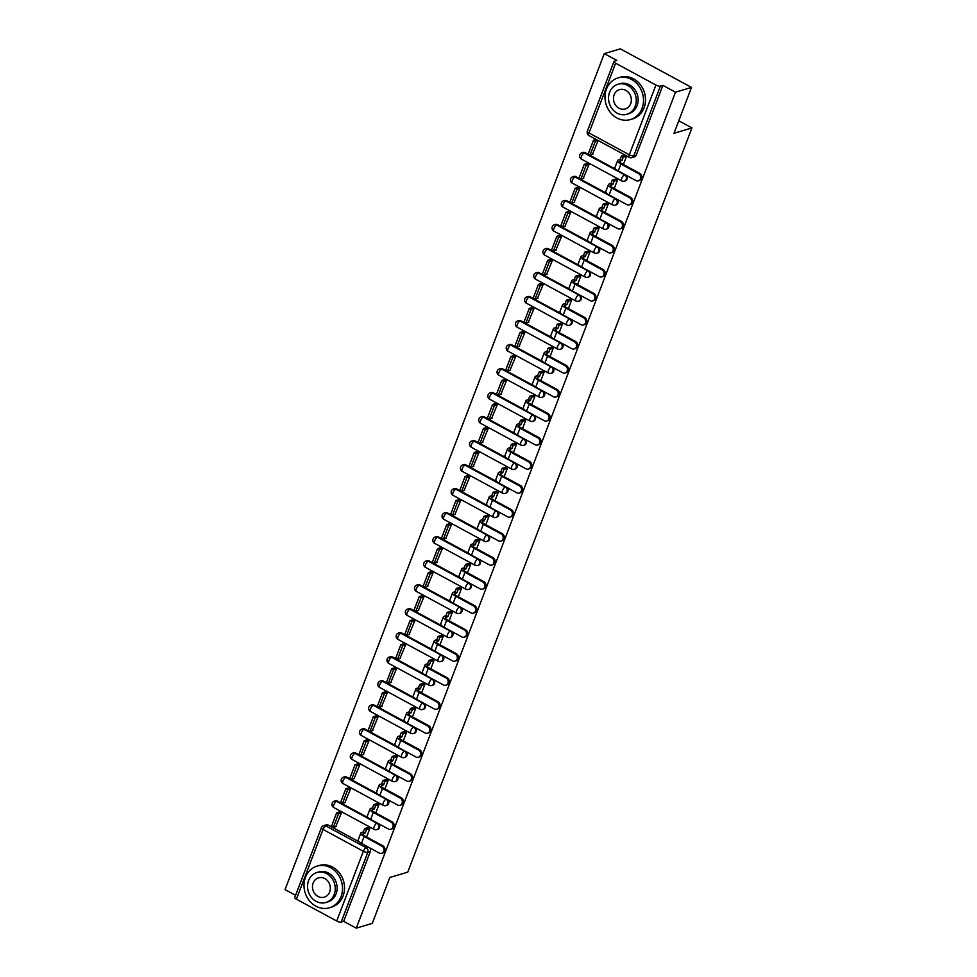 <?xml version="1.0" encoding="UTF-8"?>
<svg xmlns="http://www.w3.org/2000/svg" width="977" height="977" viewBox="0 0 977 977"><rect width="100%" height="100%" fill="white"/><g stroke="black" fill="none" stroke-linecap="round" stroke-linejoin="round"><path stroke-width="1.47" d="M615.901 169.351L585.101 152.681L584.222 152.937L624.523 174.773A3.481 3.041 73.4 0 1 624.352 181.185L625.231 180.916A3.481 3.041 -106.6 0 0 626.489 175.42M606.729 193.373L575.929 176.69L575.05 176.959L615.363 198.783A3.481 3.041 73.4 0 1 615.18 205.194L616.06 204.926A3.481 3.041 -106.6 0 0 617.317 199.442M597.558 217.382L566.758 200.712L565.878 200.981L606.192 222.805A3.481 3.041 73.4 0 1 606.009 229.216L606.888 228.948A3.481 3.041 -106.6 0 0 608.146 223.452M588.386 241.404L557.586 224.722L556.707 224.991L597.02 246.815A3.481 3.041 73.4 0 1 596.837 253.226L597.716 252.958A3.481 3.041 -106.6 0 0 598.974 247.474M579.214 265.414L548.415 248.744L547.535 249.013L587.849 270.837A3.481 3.041 73.4 0 1 587.665 277.248L588.545 276.98A3.481 3.041 -106.6 0 0 589.803 271.484M570.043 289.436L539.243 272.766L538.364 273.023L578.677 294.846A3.481 3.041 73.4 0 1 578.494 301.258L579.373 301.001A3.481 3.041 -106.6 0 0 580.631 295.506M560.883 313.458L530.071 296.776L529.192 297.045L569.506 318.868A3.481 3.041 73.4 0 1 569.322 325.28L570.202 325.011A3.481 3.041 -106.6 0 0 571.46 319.516M551.712 337.468L520.9 320.798L520.02 321.054L560.334 342.878A3.481 3.041 73.4 0 1 560.151 349.29L561.042 349.033A3.481 3.041 -106.6 0 0 562.3 343.538M542.54 361.49L511.74 344.808L510.849 345.076L551.162 366.9A3.481 3.041 73.4 0 1 550.979 373.312L551.871 373.043A3.481 3.041 -106.6 0 0 553.129 367.56M533.369 385.5L502.569 368.83L501.677 369.086L541.991 390.91A3.481 3.041 73.4 0 1 541.808 397.321L542.699 397.065A3.481 3.041 -106.6 0 0 543.957 391.569M524.197 409.522L493.397 392.839L492.506 393.108L532.819 414.932A3.481 3.041 73.4 0 1 532.636 421.343L533.527 421.075A3.481 3.041 -106.6 0 0 534.785 415.591M515.026 433.532L484.226 416.861L483.334 417.118L523.648 438.954A3.481 3.041 73.4 0 1 523.464 445.353L524.356 445.097A3.481 3.041 -106.6 0 0 525.614 439.601M505.854 457.554L475.054 440.871L474.163 441.14L514.476 462.964A3.481 3.041 73.4 0 1 514.293 469.375L515.184 469.107A3.481 3.041 -106.6 0 0 516.442 463.623M496.682 481.563L465.882 464.893L464.991 465.162L505.304 486.986A3.481 3.041 73.4 0 1 505.121 493.397L506.013 493.129A3.481 3.041 -106.6 0 0 507.271 487.633M487.511 505.585L456.711 488.903L455.819 489.172L496.133 510.995A3.481 3.041 73.4 0 1 495.95 517.407L496.841 517.138A3.481 3.041 -106.6 0 0 498.099 511.655M478.339 529.595L447.539 512.925L446.648 513.194L486.961 535.017A3.481 3.041 73.4 0 1 486.778 541.429L487.67 541.16A3.481 3.041 -106.6 0 0 488.927 535.665M469.168 553.617L438.368 536.947L437.476 537.203L477.79 559.027A3.481 3.041 73.4 0 1 477.606 565.439L478.498 565.182A3.481 3.041 -106.6 0 0 479.756 559.687M459.996 577.639L429.196 560.957L428.305 561.225L468.618 583.049A3.481 3.041 73.4 0 1 468.447 589.461L469.326 589.192A3.481 3.041 -106.6 0 0 470.584 583.696M450.824 601.649L420.025 584.979L419.145 585.235L459.446 607.059A3.481 3.041 73.4 0 1 459.275 613.471L460.155 613.214A3.481 3.041 -106.6 0 0 461.413 607.718M441.653 625.671L410.853 608.989L409.974 609.257L450.275 631.081A3.481 3.041 73.4 0 1 450.104 637.492L450.983 637.224A3.481 3.041 -106.6 0 0 452.241 631.74M432.481 649.681L401.681 633.011L400.802 633.267L441.103 655.091A3.481 3.041 73.4 0 1 440.932 661.502L441.812 661.246A3.481 3.041 -106.6 0 0 443.07 655.75M423.31 673.703L392.51 657.02L391.63 657.289L431.944 679.113A3.481 3.041 73.4 0 1 431.761 685.524L432.64 685.256A3.481 3.041 -106.6 0 0 433.898 679.772M414.138 697.712L383.338 681.042L382.459 681.299L422.772 703.135A3.481 3.041 73.4 0 1 422.589 709.534L423.468 709.278A3.481 3.041 -106.6 0 0 424.726 703.782M404.966 721.734L374.167 705.052L373.287 705.321L413.601 727.144A3.481 3.041 73.4 0 1 413.418 733.556L414.297 733.287A3.481 3.041 -106.6 0 0 415.555 727.804M395.795 745.744L364.995 729.074L364.116 729.343L404.429 751.166A3.481 3.041 73.4 0 1 404.246 757.578L405.125 757.309A3.481 3.041 -106.6 0 0 406.383 751.814M386.623 769.766L355.823 753.084L354.944 753.352L395.258 775.176A3.481 3.041 73.4 0 1 395.074 781.588L395.954 781.319A3.481 3.041 -106.6 0 0 397.212 775.836M377.464 793.776L346.652 777.106L345.773 777.374L386.086 799.198A3.481 3.041 73.4 0 1 385.903 805.61L386.782 805.341A3.481 3.041 -106.6 0 0 388.04 799.845M368.292 817.798L337.48 801.128L336.601 801.384L376.914 823.208A3.481 3.041 73.4 0 1 376.731 829.62L377.623 829.363A3.481 3.041 -106.6 0 0 378.881 823.867M691.521 87.405L673.996 133.287L691.948 127.926L407.763 872.131L389.811 877.493L372.298 923.363L356.275 928.15L675.498 92.192L691.521 87.405L620.297 48.85L604.274 53.637L285.052 889.595L295.591 895.298M604.274 53.637L616.878 60.464L614.386 61.209A3.481 1.111 20.9 0 0 613.983 61.502A3.481 1.111 20.9 0 0 615.62 63.224L655.933 85.048A3.481 1.111 20.9 0 0 660.391 86.11L633.768 155.856A3.481 3.041 73.4 0 1 631.911 157.639L634.403 156.894A3.481 3.041 73.4 0 0 636.259 155.111L633.768 155.856A3.481 1.111 20.9 0 1 629.31 154.793L655.933 85.048M675.498 92.192L662.894 85.365L660.391 86.11M328.321 825.138L325.817 825.883A3.481 3.041 73.4 0 0 323.643 825.626L326.147 824.881A3.481 3.041 73.4 0 1 328.321 825.138L359.121 841.82M356.275 928.15L343.672 921.323L341.168 922.068A3.481 1.111 -159.1 0 1 336.711 921.006L296.397 899.182A3.481 1.111 -159.1 0 1 294.761 897.46L321.396 827.727A3.481 1.111 -159.1 0 0 323.033 829.449L296.397 899.182M366.607 836.959L369.843 828.484L367.572 827.678M335.697 826.713L341.352 813.059L339.19 811.985M344.869 802.703L350.523 789.05L348.349 787.963M375.766 812.949L379.015 804.462L376.743 803.656M354.04 778.681L359.695 765.028L357.521 763.953M384.938 788.928L388.187 780.452L385.915 779.646M363.212 754.671L368.866 741.006L366.693 739.931M394.11 764.918L397.346 756.43L395.087 755.624M372.371 730.649L378.038 716.996L375.864 715.909M403.281 740.896L406.517 732.42L404.258 731.614M381.543 706.64L387.21 692.974L385.036 691.899M412.453 716.886L415.689 708.398L413.43 707.592M390.715 682.618L396.381 668.964L394.207 667.877M421.624 692.864L424.861 684.388L422.601 683.57M399.886 658.608L405.553 644.942L403.379 643.867M430.796 668.854L434.032 660.367L431.761 659.56M409.058 634.586L414.712 620.932L412.55 619.845M439.968 644.832L443.204 636.357L440.932 635.538M418.229 610.564L423.884 596.91L421.722 595.836M449.139 620.81L452.375 612.335L450.104 611.529M427.401 586.554L433.055 572.901L430.894 571.814M458.311 596.8L461.547 588.325L459.275 587.507M436.572 562.532L442.227 548.879L440.065 547.804M467.482 572.778L470.719 564.303L468.447 563.497M445.744 538.522L451.398 524.869L449.237 523.782M476.654 548.769L479.89 540.281L477.619 539.475M454.916 514.5L460.57 500.847L458.408 499.772M485.825 524.747L489.062 516.271L486.79 515.465M464.087 490.491L469.742 476.825L467.58 475.75M494.997 500.737L498.233 492.249L495.962 491.443M473.259 466.469L478.913 452.815L476.752 451.728M504.169 476.715L507.405 468.239L505.133 467.433M482.43 442.459L488.085 428.793L485.923 427.718M513.34 452.705L516.577 444.217L514.305 443.411M491.602 418.437L497.256 404.783L495.095 403.696M522.512 428.683L525.748 420.208L523.477 419.389M500.774 394.427L506.428 380.761L504.266 379.687M531.683 404.673L534.92 396.186L532.648 395.38M509.945 370.405L515.6 356.752L513.438 355.665M540.855 380.651L544.091 372.176L541.82 371.358M519.117 346.383L524.771 332.73L522.61 331.655M550.027 356.629L553.263 348.154L550.991 347.348M528.288 322.373L533.943 308.72L531.769 307.633M559.186 332.62L562.434 324.144L560.163 323.326M537.46 298.351L543.114 284.698L540.94 283.623M568.358 308.598L571.606 300.122L569.335 299.316M546.631 274.342L552.286 260.688L550.112 259.601M577.529 284.588L580.765 276.112L578.506 275.294M555.791 250.32L561.457 236.666L559.284 235.591M586.701 260.566L589.937 252.09L587.678 251.284M564.962 226.31L570.629 212.644L568.455 211.569M595.872 236.556L599.109 228.068L596.849 227.262M574.134 202.288L579.801 188.634L577.627 187.547M605.044 212.534L608.28 204.059L606.021 203.253M583.306 178.278L588.972 164.612L586.798 163.538M614.215 188.524L617.452 180.037L615.18 179.231M592.477 154.256L598.132 140.603L595.97 139.516M678.771 120.794L691.948 127.926M623.387 164.502L626.623 156.027L624.352 155.209M585.101 152.681A3.481 3.041 -106.6 0 0 582.927 152.424L582.048 152.693A3.481 3.041 73.4 0 1 584.222 152.937A3.481 1.258 118.4 0 0 581.437 156.503A3.481 1.258 118.4 0 0 581.388 159.08A3.481 3.481 0 0 1 582.048 152.693M575.929 176.69A3.481 3.041 -106.6 0 0 573.755 176.446L572.876 176.703A3.481 3.041 73.4 0 1 575.05 176.959A3.481 1.258 118.4 0 0 572.266 180.513A3.481 1.258 118.4 0 0 572.217 183.09A3.481 3.481 0 0 1 572.876 176.703M566.758 200.712A3.481 3.041 -106.6 0 0 564.584 200.456L563.705 200.725A3.481 3.041 73.4 0 1 565.878 200.981A3.481 1.258 118.4 0 0 563.094 204.535A3.481 1.258 118.4 0 0 563.045 207.112A3.481 3.481 0 0 1 563.705 200.725M557.586 224.722A3.481 3.041 -106.6 0 0 555.424 224.478L554.533 224.734A3.481 3.041 73.4 0 1 556.707 224.991A3.481 1.258 118.4 0 0 553.922 228.557A3.481 1.258 118.4 0 0 553.874 231.134A3.481 3.481 0 0 1 554.533 224.734M548.415 248.744A3.481 3.041 -106.6 0 0 546.253 248.488L545.361 248.756A3.481 3.041 73.4 0 1 547.535 249.013A3.481 1.258 118.4 0 0 544.751 252.567A3.481 1.258 118.4 0 0 544.702 255.144A3.481 3.481 0 0 1 545.361 248.756M539.243 272.766A3.481 3.041 -106.6 0 0 537.081 272.51L536.19 272.766A3.481 3.041 73.4 0 1 538.364 273.023A3.481 1.258 118.4 0 0 535.579 276.589A3.481 1.258 118.4 0 0 535.53 279.166A3.481 3.481 0 0 1 536.19 272.766M530.071 296.776A3.481 3.041 -106.6 0 0 527.91 296.519L527.018 296.788A3.481 3.041 73.4 0 1 529.192 297.045A3.481 1.258 118.4 0 0 526.408 300.598A3.481 1.258 118.4 0 0 526.359 303.175A3.481 3.481 0 0 1 527.018 296.788M520.9 320.798A3.481 3.041 -106.6 0 0 518.738 320.541L517.847 320.81A3.481 3.041 73.4 0 1 520.02 321.054A3.481 1.258 118.4 0 0 517.236 324.62A3.481 1.258 118.4 0 0 517.187 327.197A3.481 3.481 0 0 1 517.847 320.81M511.74 344.808A3.481 3.041 -106.6 0 0 509.567 344.551L508.675 344.82A3.481 3.041 73.4 0 1 510.849 345.076A3.481 1.258 118.4 0 0 508.064 348.63A3.481 1.258 118.4 0 0 508.016 351.207A3.481 3.481 0 0 1 508.675 344.82M502.569 368.83A3.481 3.041 -106.6 0 0 500.395 368.573L499.503 368.842A3.481 3.041 73.4 0 1 501.677 369.086A3.481 1.258 118.4 0 0 498.893 372.652A3.481 1.258 118.4 0 0 498.844 375.229A3.481 3.481 0 0 1 499.503 368.842M493.397 392.839A3.481 3.041 -106.6 0 0 491.223 392.595L490.332 392.852A3.481 3.041 73.4 0 1 492.506 393.108A3.481 1.258 118.4 0 0 489.721 396.662A3.481 1.258 118.4 0 0 489.672 399.239A3.481 3.481 0 0 1 490.332 392.852M484.226 416.861A3.481 3.041 -106.6 0 0 482.052 416.605L481.16 416.874A3.481 3.041 73.4 0 1 483.334 417.118A3.481 1.258 118.4 0 0 480.55 420.684A3.481 1.258 118.4 0 0 480.501 423.261A3.481 3.481 0 0 1 481.16 416.874M475.054 440.871A3.481 3.041 -106.6 0 0 472.88 440.627L471.989 440.883A3.481 3.041 73.4 0 1 474.163 441.14A3.481 1.258 118.4 0 0 471.378 444.694A3.481 1.258 118.4 0 0 471.329 447.271A3.481 3.481 0 0 1 471.989 440.883M465.882 464.893A3.481 3.041 -106.6 0 0 463.709 464.637L462.829 464.905A3.481 3.041 73.4 0 1 464.991 465.162A3.481 1.258 118.4 0 0 462.206 468.716A3.481 1.258 118.4 0 0 462.158 471.293A3.481 3.481 0 0 1 462.829 464.905M456.711 488.903A3.481 3.041 -106.6 0 0 454.537 488.659L453.658 488.915A3.481 3.041 73.4 0 1 455.819 489.172A3.481 1.258 118.4 0 0 453.035 492.738A3.481 1.258 118.4 0 0 452.986 495.315A3.481 3.481 0 0 1 453.658 488.915M447.539 512.925A3.481 3.041 -106.6 0 0 445.365 512.669L444.486 512.937A3.481 3.041 73.4 0 1 446.648 513.194A3.481 1.258 118.4 0 0 443.863 516.748A3.481 1.258 118.4 0 0 443.827 519.324A3.481 3.481 0 0 1 444.486 512.937M438.368 536.947A3.481 3.041 -106.6 0 0 436.194 536.691L435.315 536.947A3.481 3.041 73.4 0 1 437.476 537.203A3.481 1.258 118.4 0 0 434.692 540.769A3.481 1.258 118.4 0 0 434.655 543.346A3.481 3.481 0 0 1 435.315 536.947M429.196 560.957A3.481 3.041 -106.6 0 0 427.022 560.7L426.143 560.969A3.481 3.041 73.4 0 1 428.305 561.225A3.481 1.258 118.4 0 0 425.52 564.779A3.481 1.258 118.4 0 0 425.483 567.356A3.481 3.481 0 0 1 426.143 560.969M420.025 584.979A3.481 3.041 -106.6 0 0 417.851 584.722L416.971 584.991A3.481 3.041 73.4 0 1 419.145 585.235A3.481 1.258 118.4 0 0 416.349 588.801A3.481 1.258 118.4 0 0 416.312 591.378A3.481 3.481 0 0 1 416.971 584.991M410.853 608.989A3.481 3.041 -106.6 0 0 408.679 608.732L407.8 609.001A3.481 3.041 73.4 0 1 409.974 609.257A3.481 1.258 118.4 0 0 407.177 612.811A3.481 1.258 118.4 0 0 407.14 615.388A3.481 3.481 0 0 1 407.8 609.001M401.681 633.011A3.481 3.041 -106.6 0 0 399.508 632.754L398.628 633.023A3.481 3.041 73.4 0 1 400.802 633.267A3.481 1.258 118.4 0 0 398.018 636.833A3.481 1.258 118.4 0 0 397.969 639.41A3.481 3.481 0 0 1 398.628 633.023M392.51 657.02A3.481 3.041 -106.6 0 0 390.336 656.776L389.457 657.033A3.481 3.041 73.4 0 1 391.63 657.289A3.481 1.258 118.4 0 0 388.846 660.843A3.481 1.258 118.4 0 0 388.797 663.42A3.481 3.481 0 0 1 389.457 657.033M383.338 681.042A3.481 3.041 -106.6 0 0 381.164 680.786L380.285 681.054A3.481 3.041 73.4 0 1 382.459 681.299A3.481 1.258 118.4 0 0 379.674 684.865A3.481 1.258 118.4 0 0 379.626 687.442A3.481 3.481 0 0 1 380.285 681.054M374.167 705.052A3.481 3.041 -106.6 0 0 372.005 704.808L371.113 705.064A3.481 3.041 73.4 0 1 373.287 705.321A3.481 1.258 118.4 0 0 370.503 708.875A3.481 1.258 118.4 0 0 370.454 711.451A3.481 3.481 0 0 1 371.113 705.064M364.995 729.074A3.481 3.041 -106.6 0 0 362.833 728.818L361.942 729.086A3.481 3.041 73.4 0 1 364.116 729.343A3.481 1.258 118.4 0 0 361.331 732.897A3.481 1.258 118.4 0 0 361.282 735.473A3.481 3.481 0 0 1 361.942 729.086M355.823 753.084A3.481 3.041 -106.6 0 0 353.662 752.84L352.77 753.096A3.481 3.041 73.4 0 1 354.944 753.352A3.481 1.258 118.4 0 0 352.16 756.919A3.481 1.258 118.4 0 0 352.111 759.495A3.481 3.481 0 0 1 352.77 753.096M346.652 777.106A3.481 3.041 -106.6 0 0 344.49 776.849L343.599 777.118A3.481 3.041 73.4 0 1 345.773 777.374A3.481 1.258 118.4 0 0 342.988 780.928A3.481 1.258 118.4 0 0 342.939 783.505A3.481 3.481 0 0 1 343.599 777.118M337.48 801.128A3.481 3.041 -106.6 0 0 335.319 800.871L334.427 801.128A3.481 3.041 73.4 0 1 336.601 801.384A3.481 1.258 118.4 0 0 333.816 804.95A3.481 1.258 118.4 0 0 333.768 807.527A3.481 3.481 0 0 1 334.427 801.128M662.894 85.365L636.259 155.111M343.672 921.323L370.295 851.59A3.481 3.041 -106.6 0 0 369.709 847.877M382.886 845.789A3.908 3.419 73.4 0 1 382.691 852.994L381.641 853.312A3.908 3.419 -106.6 0 0 381.848 846.094L364.116 836.495A6.949 2.21 -159.1 0 1 360.831 833.051A6.949 2.21 -159.1 0 1 361.637 832.453L363.359 831.928L365.215 832.929L363.481 833.454A4.69 1.49 20.9 0 0 362.943 833.857A4.69 1.49 20.9 0 0 365.154 836.178L382.886 845.789L381.848 846.094M360.831 833.051L358.193 839.976A6.949 2.21 -159.1 0 0 361.466 843.42L379.198 853.019A3.908 3.419 -106.6 0 0 381.641 853.312M369.807 828.557L366.509 829.546L364.653 828.545L363.359 831.928M366.509 829.546L365.215 832.929M336.686 812.73L331.459 826.432L333.304 827.434L338.543 813.731L336.686 812.73L339.3 811.948M341.144 812.949L338.543 813.731M336.186 826.566L333.304 827.434M359.475 842.125L360.244 842.687M364.653 828.545L368.073 827.531M392.058 821.767A3.908 3.419 73.4 0 1 391.862 828.984L390.812 829.29A3.908 3.419 -106.6 0 0 391.02 822.084L373.287 812.473A6.949 2.21 -159.1 0 1 370.002 809.029A6.949 2.21 -159.1 0 1 370.808 808.431L372.53 807.918L374.386 808.919L372.652 809.432A4.69 1.49 20.9 0 0 372.115 809.848A4.69 1.49 20.9 0 0 374.325 812.168L392.058 821.767L391.02 822.084M370.002 809.029L367.364 815.966A6.949 2.21 -159.1 0 0 370.637 819.41L388.37 829.009A3.908 3.419 -106.6 0 0 390.812 829.29M378.978 804.547L375.681 805.524L373.825 804.523L372.53 807.918M375.681 805.524L374.386 808.919M345.858 788.708L340.631 802.41L342.475 803.412L347.714 789.709L345.858 788.708L348.471 787.926M350.316 788.928L347.714 789.709M345.357 802.557L342.475 803.412M368.647 818.103L369.416 818.677M373.825 804.523L377.244 803.509M401.229 797.745A3.908 3.419 73.4 0 1 401.034 804.963L399.984 805.28A3.908 3.419 -106.6 0 0 400.191 798.062L382.459 788.463A6.949 2.21 -159.1 0 1 379.174 785.019A6.949 2.21 -159.1 0 1 379.98 784.409L381.702 783.896L383.558 784.897L381.824 785.423A4.69 1.49 20.9 0 0 381.286 785.826A4.69 1.49 20.9 0 0 383.497 788.146L401.229 797.745L400.191 798.062M379.174 785.019L376.536 791.944A6.949 2.21 -159.1 0 0 379.809 795.388L397.541 804.987A3.908 3.419 -106.6 0 0 399.984 805.28M388.15 780.525L384.853 781.515L382.996 780.513L381.702 783.896M384.853 781.515L383.558 784.897M355.03 764.698L349.803 778.388L351.647 779.402L356.886 765.699L355.03 764.698L357.631 763.916M359.487 764.918L356.886 765.699M354.529 778.535L351.647 779.402M377.818 794.093L378.587 794.655M382.996 780.513L386.416 779.487M410.401 773.735A3.908 3.419 73.4 0 1 410.206 780.941L409.155 781.258A3.908 3.419 -106.6 0 0 409.363 774.04L391.618 764.441A6.949 2.21 -159.1 0 1 388.345 760.998A6.949 2.21 -159.1 0 1 389.151 760.399L390.873 759.886L392.73 760.888L390.995 761.401A4.69 1.49 20.9 0 0 390.458 761.804A4.69 1.49 20.9 0 0 392.669 764.136L410.401 773.735L409.363 774.04M388.345 760.998L385.707 767.934A6.949 2.21 -159.1 0 0 388.98 771.378L406.713 780.977A3.908 3.419 -106.6 0 0 409.155 781.258M397.321 756.516L394.024 757.493L392.168 756.491L390.873 759.886M394.024 757.493L392.73 760.888M364.201 740.676L358.974 754.378L360.818 755.38L366.057 741.677L364.201 740.676L366.802 739.894M368.659 740.896L366.057 741.677M363.7 754.525L360.818 755.38M386.99 770.071L387.759 770.645M392.168 756.491L395.587 755.477M419.573 749.713A3.908 3.419 73.4 0 1 419.377 756.931L418.327 757.236A3.908 3.419 -106.6 0 0 418.535 750.031L400.79 740.432A6.949 2.21 -159.1 0 1 397.517 736.988A6.949 2.21 -159.1 0 1 398.323 736.377L400.045 735.864L401.901 736.866L400.167 737.391A4.69 1.49 20.9 0 0 399.63 737.794A4.69 1.49 20.9 0 0 401.84 740.114L419.573 749.713L418.535 750.031M397.517 736.988L394.867 743.912A6.949 2.21 -159.1 0 0 398.152 747.356L415.884 756.955A3.908 3.419 -106.6 0 0 418.327 757.236M406.493 732.494L403.196 733.483L401.339 732.481L400.045 735.864M403.196 733.483L401.901 736.866M373.373 716.654L368.146 730.356L369.99 731.37L375.229 717.668L373.373 716.654L375.974 715.885M377.83 716.886L375.229 717.668M372.872 730.503L369.99 731.37M396.161 746.062L396.931 746.623M401.339 732.481L404.747 731.455M428.744 725.703A3.908 3.419 73.4 0 1 428.549 732.909L427.499 733.226A3.908 3.419 -106.6 0 0 427.706 726.009L409.961 716.41A6.949 2.21 -159.1 0 1 406.688 712.966A6.949 2.21 -159.1 0 1 407.482 712.367L409.216 711.854L411.073 712.856L409.339 713.369A4.69 1.49 20.9 0 0 408.801 713.772A4.69 1.49 20.9 0 0 411.012 716.104L428.744 725.703L427.706 726.009M406.688 712.966L404.038 719.902A6.949 2.21 -159.1 0 0 407.324 723.334L425.056 732.945A3.908 3.419 -106.6 0 0 427.499 733.226M415.665 708.484L412.367 709.461L410.511 708.459L409.216 711.854M412.367 709.461L411.073 712.856M382.544 692.644L377.305 706.347L379.161 707.348L384.401 693.646L382.544 692.644L385.146 691.863M387.002 692.864L384.401 693.646M382.044 706.481L379.161 707.348M405.333 722.04L406.102 722.614M410.511 708.459L413.918 707.446M341.058 896.593A21.738 19.027 -106.6 0 0 337.297 873.401A21.738 19.027 -106.6 0 0 317.036 866.135A21.738 19.027 -106.6 0 0 305.447 877.309A21.738 19.027 -106.6 0 0 309.22 900.501A21.738 19.027 -106.6 0 0 329.469 907.78A21.738 19.027 -106.6 0 0 341.058 896.593M329.469 907.78L331.484 907.181A21.738 19.027 -106.6 0 0 343.074 895.994A21.738 19.027 -106.6 0 0 339.312 872.803A21.738 19.027 -106.6 0 0 319.052 865.524L317.036 866.135M316.927 872.51L318.783 871.96A15.644 13.702 73.4 0 1 333.365 877.199A15.644 13.702 73.4 0 1 336.076 893.894A15.644 13.702 73.4 0 1 327.735 901.942L325.878 902.504A15.644 13.702 -106.6 0 0 334.219 894.443A15.644 13.702 -106.6 0 0 331.508 877.749A15.644 13.702 -106.6 0 0 316.927 872.51A15.644 13.702 -106.6 0 0 308.585 880.57A15.644 13.702 -106.6 0 0 311.297 897.265A15.644 13.702 -106.6 0 0 325.878 902.504M313.141 883.037A10.088 8.83 -106.6 0 0 314.887 893.796A10.088 8.83 -106.6 0 0 324.291 897.167A10.088 8.83 -106.6 0 0 329.664 891.977A10.088 8.83 -106.6 0 0 327.918 881.217A10.088 8.83 -106.6 0 0 318.514 877.847A10.088 8.83 -106.6 0 0 313.141 883.037M642.06 108.362A21.738 19.027 -106.6 0 0 638.299 85.17A21.738 19.027 -106.6 0 0 618.038 77.904A21.738 19.027 -106.6 0 0 606.448 89.078A21.738 19.027 -106.6 0 0 610.21 112.27A21.738 19.027 -106.6 0 0 630.47 119.548A21.738 19.027 -106.6 0 0 642.06 108.362M630.47 119.548L632.485 118.95A21.738 19.027 -106.6 0 0 644.075 107.763A21.738 19.027 -106.6 0 0 640.301 84.572A21.738 19.027 -106.6 0 0 620.041 77.293L618.038 77.904M617.928 84.278L619.772 83.729A15.644 13.702 73.4 0 1 634.366 88.968A15.644 13.702 73.4 0 1 637.077 105.663A15.644 13.702 73.4 0 1 628.724 113.711L626.88 114.272A15.644 13.702 -106.6 0 0 635.221 106.212A15.644 13.702 -106.6 0 0 632.51 89.518A15.644 13.702 -106.6 0 0 617.928 84.278A15.644 13.702 -106.6 0 0 609.575 92.339A15.644 13.702 -106.6 0 0 612.286 109.033A15.644 13.702 -106.6 0 0 626.88 114.272M614.142 94.806A10.088 8.83 -106.6 0 0 615.889 105.565A10.088 8.83 -106.6 0 0 625.28 108.936A10.088 8.83 -106.6 0 0 630.666 103.745A10.088 8.83 -106.6 0 0 628.919 92.986A10.088 8.83 -106.6 0 0 619.516 89.615A10.088 8.83 -106.6 0 0 614.142 94.806M437.916 701.681A3.908 3.419 73.4 0 1 437.708 708.899L436.67 709.204A3.908 3.419 -106.6 0 0 436.866 701.999L419.133 692.4A6.949 2.21 -159.1 0 1 415.86 688.956A6.949 2.21 -159.1 0 1 416.654 688.345L418.388 687.832L420.244 688.834L418.51 689.347A4.69 1.49 20.9 0 0 417.973 689.762A4.69 1.49 20.9 0 0 420.183 692.082L437.916 701.681L436.866 701.999M415.86 688.956L413.21 695.88A6.949 2.21 -159.1 0 0 416.495 699.324L434.228 708.923A3.908 3.419 -106.6 0 0 436.67 709.204M424.836 684.462L421.539 685.451L419.683 684.45L418.388 687.832M421.539 685.451L420.244 688.834M391.716 668.622L386.477 682.325L388.333 683.326L393.572 669.624L391.716 668.622L394.317 667.853M396.173 668.854L393.572 669.624M391.215 682.471L388.333 683.326M414.504 698.018L415.274 698.592M419.683 684.45L423.09 683.424M447.087 677.672A3.908 3.419 73.4 0 1 446.88 684.877L445.842 685.195A3.908 3.419 -106.6 0 0 446.037 677.977L428.305 668.378A6.949 2.21 -159.1 0 1 425.032 664.934A6.949 2.21 -159.1 0 1 425.825 664.336L427.56 663.81L429.416 664.824L427.682 665.337A4.69 1.49 20.9 0 0 427.144 665.74A4.69 1.49 20.9 0 0 429.355 668.073L447.087 677.672L446.037 677.977M425.032 664.934L422.382 671.871A6.949 2.21 -159.1 0 0 425.667 675.302L443.399 684.914A3.908 3.419 -106.6 0 0 445.842 685.195M434.008 660.452L430.71 661.429L428.854 660.428L427.56 663.81M430.71 661.429L429.416 664.824M400.888 644.612L395.648 658.315L397.505 659.316L402.732 645.614L400.888 644.612L403.489 643.831M405.345 644.832L402.732 645.614M400.387 658.449L397.505 659.316M423.664 674.008L424.445 674.582M428.854 660.428L432.261 659.414M456.259 653.65A3.908 3.419 73.4 0 1 456.051 660.867L455.013 661.173A3.908 3.419 -106.6 0 0 455.209 653.967L437.476 644.368A6.949 2.21 -159.1 0 1 434.203 640.924A6.949 2.21 -159.1 0 1 434.997 640.314L436.731 639.801L438.588 640.802L436.853 641.315A4.69 1.49 20.9 0 0 436.316 641.73A4.69 1.49 20.9 0 0 438.526 644.051L456.259 653.65L455.209 653.967M434.203 640.924L431.553 647.849A6.949 2.21 -159.1 0 0 434.838 651.293L452.571 660.892A3.908 3.419 -106.6 0 0 455.013 661.173M443.179 636.43L439.882 637.419L438.026 636.418L436.731 639.801M439.882 637.419L438.588 640.802M410.059 620.59L404.82 634.293L406.676 635.294L411.903 621.592L410.059 620.59L412.66 619.821M414.517 620.822L411.903 621.592M409.558 634.439L406.676 635.294M432.835 649.986L433.617 650.56M438.026 636.418L441.433 635.392M465.431 629.64A3.908 3.419 73.4 0 1 465.223 636.845L464.185 637.163A3.908 3.419 -106.6 0 0 464.38 629.945L446.648 620.346A6.949 2.21 -159.1 0 1 443.375 616.902A6.949 2.21 -159.1 0 1 444.169 616.304L445.903 615.779L447.759 616.78L446.025 617.305A4.69 1.49 20.9 0 0 445.488 617.708A4.69 1.49 20.9 0 0 447.698 620.029L465.431 629.64L464.38 629.945M443.375 616.902L440.725 623.827A6.949 2.21 -159.1 0 0 444.01 627.271L461.742 636.87A3.908 3.419 -106.6 0 0 464.185 637.163M452.351 612.408L449.054 613.397L447.197 612.396L445.903 615.779M449.054 613.397L447.759 616.78M419.231 596.581L413.992 610.283L415.848 611.284L421.075 597.582L419.231 596.581L421.832 595.799M423.688 596.8L421.075 597.582M418.73 610.417L415.848 611.284M442.007 625.976L442.789 626.55M447.197 612.396L450.605 611.382M474.602 605.618A3.908 3.419 73.4 0 1 474.395 612.835L473.356 613.141A3.908 3.419 -106.6 0 0 473.552 605.935L455.819 596.324A6.949 2.21 -159.1 0 1 452.546 592.892A6.949 2.21 -159.1 0 1 453.34 592.282L455.074 591.769L456.931 592.77L455.197 593.283A4.69 1.49 20.9 0 0 454.659 593.698A4.69 1.49 20.9 0 0 456.87 596.019L474.602 605.618L473.552 605.935M452.546 592.892L449.896 599.817A6.949 2.21 -159.1 0 0 453.181 603.261L470.914 612.86A3.908 3.419 -106.6 0 0 473.356 613.141M461.523 588.398L458.213 589.387L456.369 588.374L455.074 591.769M458.213 589.387L456.931 592.77M428.402 572.559L423.163 586.261L425.019 587.262L430.246 573.56L428.402 572.559L431.004 571.777M432.86 572.791L430.246 573.56M427.902 586.408L425.019 587.262M451.179 601.954L451.96 602.528M456.369 588.374L459.776 587.36M483.774 581.608A3.908 3.419 73.4 0 1 483.566 588.813L482.528 589.131A3.908 3.419 -106.6 0 0 482.723 581.913L464.991 572.314A6.949 2.21 -159.1 0 1 461.718 568.87A6.949 2.21 -159.1 0 1 462.512 568.272L464.246 567.747L466.102 568.748L464.368 569.273A4.69 1.49 20.9 0 0 463.831 569.676A4.69 1.49 20.9 0 0 466.041 571.997L483.774 581.608L482.723 581.913M461.718 568.87L459.068 575.795A6.949 2.21 -159.1 0 0 462.341 579.239L480.086 588.838A3.908 3.419 -106.6 0 0 482.528 589.131M470.694 564.376L467.385 565.365L465.54 564.364L464.246 567.747M467.385 565.365L466.102 568.748M437.574 548.549L432.335 562.251L434.191 563.253L439.418 549.55L437.574 548.549L440.175 547.767M442.031 548.769L439.418 549.55M437.073 562.386L434.191 563.253M460.35 577.944L461.132 578.506M465.54 564.364L468.948 563.35M492.945 557.586A3.908 3.419 73.4 0 1 492.738 564.804L491.7 565.109A3.908 3.419 -106.6 0 0 491.895 557.904L474.163 548.292A6.949 2.21 -159.1 0 1 470.89 544.861A6.949 2.21 -159.1 0 1 471.683 544.25L473.418 543.737L475.262 544.739L473.54 545.251A4.69 1.49 20.9 0 0 473.002 545.667A4.69 1.49 20.9 0 0 475.213 547.987L492.945 557.586L491.895 557.904M470.89 544.861L468.239 551.785A6.949 2.21 -159.1 0 0 471.512 555.229L489.257 564.828A3.908 3.419 -106.6 0 0 491.7 565.109M479.866 540.366L476.556 541.343L474.712 540.342L473.418 543.737M476.556 541.343L475.262 544.739M446.745 524.527L441.506 538.229L443.363 539.231L448.59 525.528L446.745 524.527L449.347 523.745M451.203 524.747L448.59 525.528M446.245 538.376L443.363 539.231M469.522 553.922L470.303 554.496M474.712 540.342L478.119 539.328M502.117 533.564A3.908 3.419 73.4 0 1 501.909 540.782L500.859 541.099A3.908 3.419 -106.6 0 0 501.067 533.882L483.334 524.283A6.949 2.21 -159.1 0 1 480.061 520.839A6.949 2.21 -159.1 0 1 480.855 520.24L482.589 519.715L484.433 520.717L482.711 521.242A4.69 1.49 20.9 0 0 482.174 521.645A4.69 1.49 20.9 0 0 484.384 523.965L502.117 533.564L501.067 533.882M480.061 520.839L477.411 527.763A6.949 2.21 -159.1 0 0 480.684 531.207L498.417 540.806A3.908 3.419 -106.6 0 0 500.859 541.099M489.037 516.345L485.728 517.334L483.884 516.332L482.589 519.715M485.728 517.334L484.433 520.717M455.917 500.517L450.678 514.22L452.534 515.221L457.761 501.519L455.917 500.517L458.518 499.735M460.375 500.737L457.761 501.519M455.416 514.354L452.534 515.221M478.693 529.913L479.475 530.474M483.884 516.332L487.291 515.306M511.289 509.554A3.908 3.419 73.4 0 1 511.081 516.76L510.031 517.077A3.908 3.419 -106.6 0 0 510.238 509.86L492.506 500.261A6.949 2.21 -159.1 0 1 489.233 496.817A6.949 2.21 -159.1 0 1 490.027 496.218L491.761 495.705L493.605 496.707L491.883 497.22A4.69 1.49 20.9 0 0 491.346 497.623A4.69 1.49 20.9 0 0 493.556 499.955L511.289 509.554L510.238 509.86M489.233 496.817L486.583 503.753A6.949 2.21 -159.1 0 0 489.856 507.197L507.588 516.796A3.908 3.419 -106.6 0 0 510.031 517.077M498.209 492.335L494.899 493.312L493.055 492.31L491.761 495.705M494.899 493.312L493.605 496.707M465.076 476.495L459.849 490.198L461.706 491.199L466.933 477.497L465.076 476.495L467.69 475.714M469.534 476.715L466.933 477.497M464.588 490.344L461.706 491.199M487.865 505.891L488.647 506.465M493.055 492.31L496.463 491.297M520.46 485.532A3.908 3.419 73.4 0 1 520.252 492.75L519.202 493.055A3.908 3.419 -106.6 0 0 519.41 485.85L501.677 476.251A6.949 2.21 -159.1 0 1 498.404 472.807A6.949 2.21 -159.1 0 1 499.198 472.196L500.932 471.683L502.776 472.685L501.054 473.21A4.69 1.49 20.9 0 0 500.505 473.613A4.69 1.49 20.9 0 0 502.728 475.933L520.46 485.532L519.41 485.85M498.404 472.807L495.754 479.731A6.949 2.21 -159.1 0 0 499.027 483.175L516.76 492.774A3.908 3.419 -106.6 0 0 519.202 493.055M507.368 468.313L504.071 469.302L502.227 468.301L500.932 471.683M504.071 469.302L502.776 472.685M474.248 452.473L469.021 466.176L470.877 467.189L476.104 453.487L474.248 452.473L476.861 451.704M478.706 452.705L476.104 453.487M473.76 466.322L470.877 467.189M497.037 481.881L497.818 482.443M502.227 468.301L505.634 467.275M529.632 461.523A3.908 3.419 73.4 0 1 529.424 468.728L528.374 469.045A3.908 3.419 -106.6 0 0 528.581 461.828L510.849 452.229A6.949 2.21 -159.1 0 1 507.576 448.785A6.949 2.21 -159.1 0 1 508.37 448.187L510.104 447.674L511.948 448.675L510.226 449.188A4.69 1.49 20.9 0 0 509.676 449.591A4.69 1.49 20.9 0 0 511.899 451.924L529.632 461.523L528.581 461.828M507.576 448.785L504.926 455.722A6.949 2.21 -159.1 0 0 508.199 459.153L525.931 468.765A3.908 3.419 -106.6 0 0 528.374 469.045M516.54 444.303L513.243 445.28L511.398 444.279L510.104 447.674M513.243 445.28L511.948 448.675M483.42 428.463L478.193 442.166L480.049 443.167L485.276 429.465L483.42 428.463L486.033 427.682M487.877 428.683L485.276 429.465M482.931 442.3L480.049 443.167M506.208 457.859L506.99 458.433M511.398 444.279L514.806 443.265M538.803 437.501A3.908 3.419 73.4 0 1 538.596 444.718L537.545 445.023A3.908 3.419 -106.6 0 0 537.753 437.818L520.02 428.219A6.949 2.21 -159.1 0 1 516.735 424.775A6.949 2.21 -159.1 0 1 517.541 424.165L519.275 423.652L521.12 424.653L519.398 425.166A4.69 1.49 20.9 0 0 518.848 425.581A4.69 1.49 20.9 0 0 521.059 427.902L538.803 437.501L537.753 437.818M516.735 424.775L514.097 431.7A6.949 2.21 -159.1 0 0 517.37 435.144L535.103 444.743A3.908 3.419 -106.6 0 0 537.545 445.023M525.711 420.281L522.414 421.27L520.57 420.269L519.275 423.652M522.414 421.27L521.12 424.653M492.591 404.441L487.364 418.144L489.221 419.145L494.447 405.443L492.591 404.441L495.205 403.672M497.049 404.673L494.447 405.443M492.103 418.29L489.221 419.145M515.38 433.837L516.161 434.411M520.57 420.269L523.977 419.243M547.975 413.491A3.908 3.419 73.4 0 1 547.767 420.696L546.717 421.014A3.908 3.419 -106.6 0 0 546.925 413.796L529.192 404.197A6.949 2.21 -159.1 0 1 525.907 400.753A6.949 2.21 -159.1 0 1 526.713 400.155L528.447 399.63L530.291 400.643L528.557 401.156A4.69 1.49 20.9 0 0 528.02 401.559A4.69 1.49 20.9 0 0 530.23 403.892L547.975 413.491L546.925 413.796M525.907 400.753L523.269 407.69A6.949 2.21 -159.1 0 0 526.542 411.122L544.274 420.733A3.908 3.419 -106.6 0 0 546.717 421.014M534.883 396.271L531.586 397.248L529.729 396.247L528.447 399.63M531.586 397.248L530.291 400.643M501.763 380.432L496.536 394.134L498.38 395.135L503.619 381.433L501.763 380.432L504.376 379.65M506.22 380.651L503.619 381.433M501.274 394.268L498.38 395.135M524.551 409.827L525.333 410.401M529.729 396.247L533.149 395.233M557.146 389.469A3.908 3.419 73.4 0 1 556.939 396.686L555.889 396.992A3.908 3.419 -106.6 0 0 556.096 389.786L538.364 380.187A6.949 2.21 -159.1 0 1 535.078 376.743A6.949 2.21 -159.1 0 1 535.885 376.133L537.619 375.62L539.463 376.621L537.729 377.134A4.69 1.49 20.9 0 0 537.191 377.549A4.69 1.49 20.9 0 0 539.402 379.87L557.146 389.469L556.096 389.786M535.078 376.743L532.441 383.668A6.949 2.21 -159.1 0 0 535.714 387.112L553.446 396.711A3.908 3.419 -106.6 0 0 555.889 396.992M544.055 372.249L540.757 373.238L538.901 372.237L537.619 375.62M540.757 373.238L539.463 376.621M510.934 356.41L505.707 370.112L507.552 371.113L512.791 357.411L510.934 356.41L513.548 355.64M515.392 356.642L512.791 357.411M510.446 370.259L507.552 371.113M533.723 385.805L534.504 386.379M538.901 372.237L542.32 371.211M566.306 365.459A3.908 3.419 73.4 0 1 566.11 372.664L565.06 372.982A3.908 3.419 -106.6 0 0 565.268 365.764L547.535 356.165A6.949 2.21 -159.1 0 1 544.25 352.721A6.949 2.21 -159.1 0 1 545.056 352.123L546.778 351.598L548.634 352.599L546.9 353.124A4.69 1.49 20.9 0 0 546.363 353.527A4.69 1.49 20.9 0 0 548.573 355.848L566.306 365.459L565.268 365.764M544.25 352.721L541.612 359.646A6.949 2.21 -159.1 0 0 544.885 363.09L562.618 372.689A3.908 3.419 -106.6 0 0 565.06 372.982M553.226 348.227L549.929 349.216L548.073 348.215L546.778 351.598M549.929 349.216L548.634 352.599M520.106 332.4L514.879 346.102L516.723 347.104L521.962 333.401L520.106 332.4L522.719 331.618M524.564 332.62L521.962 333.401M519.605 346.237L516.723 347.104M542.894 361.795L543.664 362.369M548.073 348.215L551.492 347.201M575.477 341.437A3.908 3.419 73.4 0 1 575.282 348.655L574.232 348.96A3.908 3.419 -106.6 0 0 574.439 341.755L556.707 332.143A6.949 2.21 -159.1 0 1 553.422 328.712A6.949 2.21 -159.1 0 1 554.228 328.101L555.95 327.588L557.806 328.59L556.072 329.102A4.69 1.49 20.9 0 0 555.534 329.518A4.69 1.49 20.9 0 0 557.745 331.838L575.477 341.437L574.439 341.755M553.422 328.712L550.784 335.636A6.949 2.21 -159.1 0 0 554.057 339.08L571.789 348.679A3.908 3.419 -106.6 0 0 574.232 348.96M562.398 324.217L559.1 325.207L557.244 324.193L555.95 327.588M559.1 325.207L557.806 328.59M529.278 308.378L524.051 322.08L525.895 323.082L531.134 309.379L529.278 308.378L531.891 307.596M533.735 308.61L531.134 309.379M528.777 322.227L525.895 323.082M552.066 337.773L552.835 338.347M557.244 324.193L560.664 323.179M584.649 317.427A3.908 3.419 73.4 0 1 584.454 324.633L583.403 324.95A3.908 3.419 -106.6 0 0 583.611 317.733L565.878 308.134A6.949 2.21 -159.1 0 1 562.593 304.69A6.949 2.21 -159.1 0 1 563.399 304.091L565.121 303.566L566.978 304.568L565.243 305.093A4.69 1.49 20.9 0 0 564.706 305.496A4.69 1.49 20.9 0 0 566.916 307.816L584.649 317.427L583.611 317.733M562.593 304.69L559.955 311.614A6.949 2.21 -159.1 0 0 563.228 315.058L580.961 324.657A3.908 3.419 -106.6 0 0 583.403 324.95M571.569 300.195L568.272 301.185L566.416 300.183L565.121 303.566M568.272 301.185L566.978 304.568M538.449 284.368L533.222 298.07L535.066 299.072L540.305 285.369L538.449 284.368L541.05 283.586M542.907 284.588L540.305 285.369M537.948 298.205L535.066 299.072M561.238 313.764L562.007 314.325M566.416 300.183L569.835 299.17M593.821 293.405A3.908 3.419 73.4 0 1 593.625 300.623L592.575 300.928A3.908 3.419 -106.6 0 0 592.783 293.723L575.038 284.112A6.949 2.21 -159.1 0 1 571.765 280.68A6.949 2.21 -159.1 0 1 572.571 280.069L574.293 279.556L576.149 280.558L574.415 281.071A4.69 1.49 20.9 0 0 573.878 281.486A4.69 1.49 20.9 0 0 576.088 283.806L593.821 293.405L592.783 293.723M571.765 280.68L569.127 287.604A6.949 2.21 -159.1 0 0 572.4 291.048L590.132 300.647A3.908 3.419 -106.6 0 0 592.575 300.928M580.741 276.186L577.444 277.175L575.587 276.161L574.293 279.556M577.444 277.175L576.149 280.558M547.621 260.346L542.394 274.048L544.238 275.05L549.477 261.347L547.621 260.346L550.222 259.564M552.078 260.566L549.477 261.347M547.12 274.195L544.238 275.05M570.409 289.742L571.179 290.316M575.587 276.161L579.007 275.148M602.992 269.383A3.908 3.419 73.4 0 1 602.797 276.601L601.747 276.918A3.908 3.419 -106.6 0 0 601.954 269.701L584.209 260.102A6.949 2.21 -159.1 0 1 580.936 256.658A6.949 2.21 -159.1 0 1 581.742 256.059L583.464 255.534L585.321 256.536L583.587 257.061A4.69 1.49 20.9 0 0 583.049 257.464A4.69 1.49 20.9 0 0 585.26 259.784L602.992 269.383L601.954 269.701M580.936 256.658L578.286 263.582A6.949 2.21 -159.1 0 0 581.571 267.026L599.304 276.625A3.908 3.419 -106.6 0 0 601.747 276.918M589.913 252.164L586.615 253.153L584.759 252.151L583.464 255.534M586.615 253.153L585.321 256.536M556.792 236.336L551.565 250.039L553.409 251.04L558.649 237.338L556.792 236.336L559.394 235.555M561.25 236.556L558.649 237.338M556.292 250.173L553.409 251.04M579.581 265.732L580.35 266.294M584.759 252.151L588.166 251.126M612.164 245.374A3.908 3.419 73.4 0 1 611.968 252.579L610.918 252.896A3.908 3.419 -106.6 0 0 611.126 245.679L593.381 236.08A6.949 2.21 -159.1 0 1 590.108 232.636A6.949 2.21 -159.1 0 1 590.902 232.037L592.636 231.525L594.492 232.526L592.758 233.039A4.69 1.49 20.9 0 0 592.221 233.442A4.69 1.49 20.9 0 0 594.431 235.775L612.164 245.374L611.126 245.679M590.108 232.636L587.458 239.573A6.949 2.21 -159.1 0 0 590.743 243.017L608.476 252.616A3.908 3.419 -106.6 0 0 610.918 252.896M599.084 228.154L595.787 229.131L593.931 228.13L592.636 231.525M595.787 229.131L594.492 232.526M565.964 212.314L560.737 226.017L562.581 227.018L567.82 213.316L565.964 212.314L568.565 211.533M570.421 212.534L567.82 213.316M565.463 226.163L562.581 227.018M588.752 241.71L589.522 242.284M593.931 228.13L597.338 227.116M621.335 221.352A3.908 3.419 73.4 0 1 621.128 228.569L620.09 228.887A3.908 3.419 -106.6 0 0 620.285 221.669L602.553 212.07A6.949 2.21 -159.1 0 1 599.28 208.626A6.949 2.21 -159.1 0 1 600.073 208.016L601.808 207.503L603.664 208.504L601.93 209.029A4.69 1.49 20.9 0 0 601.392 209.432A4.69 1.49 20.9 0 0 603.603 211.753L621.335 221.352L620.285 221.669M599.28 208.626L596.629 215.551A6.949 2.21 -159.1 0 0 599.915 218.995L617.647 228.594A3.908 3.419 -106.6 0 0 620.09 228.887M608.256 204.132L604.958 205.121L603.102 204.12L601.808 207.503M604.958 205.121L603.664 208.504M575.135 188.292L569.896 201.995L571.753 203.008L576.992 189.306L575.135 188.292L577.737 187.523M579.593 188.524L576.992 189.306M574.635 202.141L571.753 203.008M597.924 217.7L598.693 218.262M603.102 204.12L606.509 203.094M630.507 197.342A3.908 3.419 73.4 0 1 630.299 204.547L629.261 204.865A3.908 3.419 -106.6 0 0 629.457 197.647L611.724 188.048A6.949 2.21 -159.1 0 1 608.451 184.604A6.949 2.21 -159.1 0 1 609.245 184.006L610.979 183.493L612.835 184.494L611.101 185.007A4.69 1.49 20.9 0 0 610.564 185.41A4.69 1.49 20.9 0 0 612.774 187.743L630.507 197.342L629.457 197.647M608.451 184.604L605.801 191.541A6.949 2.21 -159.1 0 0 609.086 194.973L626.819 204.584A3.908 3.419 -106.6 0 0 629.261 204.865M617.427 180.122L614.13 181.099L612.274 180.098L610.979 183.493M614.13 181.099L612.835 184.494M584.307 164.283L579.068 177.985L580.924 178.986L586.151 165.284L584.307 164.283L586.908 163.501M588.765 164.502L586.151 165.284M583.806 178.119L580.924 178.986M607.083 193.678L607.865 194.252M612.274 180.098L615.681 179.084M639.679 173.32A3.908 3.419 73.4 0 1 639.471 180.537L638.433 180.843A3.908 3.419 -106.6 0 0 638.628 173.637L620.896 164.038A6.949 2.21 -159.1 0 1 617.623 160.594A6.949 2.21 -159.1 0 1 618.417 159.984L620.151 159.471L622.007 160.472L620.273 160.985A4.69 1.49 20.9 0 0 619.736 161.4A4.69 1.49 20.9 0 0 621.946 163.721L639.679 173.32L638.628 173.637M617.623 160.594L614.973 167.519A6.949 2.21 -159.1 0 0 618.258 170.963L635.99 180.562A3.908 3.419 -106.6 0 0 638.433 180.843M626.599 156.1L623.302 157.089L621.445 156.088L620.151 159.471M623.302 157.089L622.007 160.472M593.479 140.261L588.239 153.963L590.096 154.964L595.323 141.262L593.479 140.261L596.08 139.491M597.936 140.493L595.323 141.262M592.978 154.11L590.096 154.964M616.255 169.656L617.037 170.23M621.445 156.088L624.853 155.062M615.62 63.224L588.997 132.97L629.31 154.793A3.481 1.258 118.4 0 0 629.261 157.37A3.481 3.481 0 0 0 631.911 157.639M336.711 921.006L363.346 851.272L323.033 829.449A3.481 1.258 -61.6 0 1 325.817 825.883L366.131 847.706A3.481 3.041 73.4 0 1 367.804 852.335L341.168 922.068M368.231 847.083L366.131 847.706A3.481 1.258 -61.6 0 0 363.346 851.272A3.481 1.111 20.9 0 0 367.804 852.335L370.295 851.59M625.011 174.627L624.523 174.773A3.481 1.258 118.4 0 0 621.738 178.327A3.481 1.258 -61.6 0 0 621.702 180.904A3.481 3.481 0 0 0 624.352 181.185M615.84 198.636L615.363 198.783A3.481 1.258 118.4 0 0 612.567 202.349A3.481 1.258 -61.6 0 0 612.53 204.926A3.481 3.481 0 0 0 615.18 205.194M606.668 222.658L606.192 222.805A3.481 1.258 118.4 0 0 603.395 226.359A3.481 1.258 -61.6 0 0 603.359 228.936A3.481 3.481 0 0 0 606.009 229.216M597.497 246.668L597.02 246.815A3.481 1.258 118.4 0 0 594.236 250.381A3.481 1.258 -61.6 0 0 594.187 252.958A3.481 3.481 0 0 0 596.837 253.226M588.325 270.69L587.849 270.837A3.481 1.258 118.4 0 0 585.064 274.39A3.481 1.258 -61.6 0 0 585.015 276.967A3.481 3.481 0 0 0 587.665 277.248M579.166 294.7L578.677 294.846A3.481 1.258 118.4 0 0 575.893 298.412A3.481 1.258 -61.6 0 0 575.844 300.989A3.481 3.481 0 0 0 578.494 301.258M569.994 318.722L569.506 318.868A3.481 1.258 118.4 0 0 566.721 322.422A3.481 1.258 -61.6 0 0 566.672 324.999A3.481 3.481 0 0 0 569.322 325.28M560.822 342.732L560.334 342.878A3.481 1.258 118.4 0 0 557.549 346.444A3.481 1.258 -61.6 0 0 557.501 349.021A3.481 3.481 0 0 0 560.151 349.29M551.651 366.754L551.162 366.9A3.481 1.258 118.4 0 0 548.378 370.454A3.481 1.258 -61.6 0 0 548.329 373.031A3.481 3.481 0 0 0 550.979 373.312M542.479 390.776L541.991 390.91A3.481 1.258 118.4 0 0 539.206 394.476A3.481 1.258 -61.6 0 0 539.157 397.053A3.481 3.481 0 0 0 541.808 397.321M533.308 414.785L532.819 414.932A3.481 1.258 118.4 0 0 530.035 418.486A3.481 1.258 -61.6 0 0 529.986 421.075A3.481 3.481 0 0 0 532.636 421.343M524.136 438.807L523.648 438.954A3.481 1.258 118.4 0 0 520.863 442.508A3.481 1.258 -61.6 0 0 520.814 445.085A3.481 3.481 0 0 0 523.464 445.353M514.964 462.817L514.476 462.964A3.481 1.258 118.4 0 0 511.692 466.53A3.481 1.258 -61.6 0 0 511.643 469.107A3.481 3.481 0 0 0 514.293 469.375M505.793 486.839L505.304 486.986A3.481 1.258 118.4 0 0 502.52 490.539A3.481 1.258 -61.6 0 0 502.471 493.116A3.481 3.481 0 0 0 505.121 493.397M496.621 510.849L496.133 510.995A3.481 1.258 118.4 0 0 493.348 514.561A3.481 1.258 -61.6 0 0 493.3 517.138A3.481 3.481 0 0 0 495.95 517.407M487.45 534.871L486.961 535.017A3.481 1.258 118.4 0 0 484.177 538.571A3.481 1.258 -61.6 0 0 484.128 541.148A3.481 3.481 0 0 0 486.778 541.429M478.278 558.881L477.79 559.027A3.481 1.258 118.4 0 0 475.005 562.593A3.481 1.258 -61.6 0 0 474.956 565.17A3.481 3.481 0 0 0 477.606 565.439M469.107 582.903L468.618 583.049A3.481 1.258 118.4 0 0 465.834 586.603A3.481 1.258 -61.6 0 0 465.785 589.18A3.481 3.481 0 0 0 468.447 589.461M459.935 606.912L459.446 607.059A3.481 1.258 118.4 0 0 456.662 610.625A3.481 1.258 -61.6 0 0 456.625 613.202A3.481 3.481 0 0 0 459.275 613.471M450.763 630.934L450.275 631.081A3.481 1.258 118.4 0 0 447.49 634.635A3.481 1.258 -61.6 0 0 447.454 637.212A3.481 3.481 0 0 0 450.104 637.492M441.592 654.956L441.103 655.091A3.481 1.258 118.4 0 0 438.319 658.657A3.481 1.258 -61.6 0 0 438.282 661.234A3.481 3.481 0 0 0 440.932 661.502M432.42 678.966L431.944 679.113A3.481 1.258 118.4 0 0 429.147 682.667A3.481 1.258 -61.6 0 0 429.111 685.256A3.481 3.481 0 0 0 431.761 685.524M423.249 702.988L422.772 703.135A3.481 1.258 118.4 0 0 419.976 706.689A3.481 1.258 -61.6 0 0 419.939 709.265A3.481 3.481 0 0 0 422.589 709.534M414.077 726.998L413.601 727.144A3.481 1.258 118.4 0 0 410.816 730.711A3.481 1.258 -61.6 0 0 410.767 733.287A3.481 3.481 0 0 0 413.418 733.556M404.905 751.02L404.429 751.166A3.481 1.258 118.4 0 0 401.645 754.72A3.481 1.258 -61.6 0 0 401.596 757.297A3.481 3.481 0 0 0 404.246 757.578M395.746 775.03L395.258 775.176A3.481 1.258 118.4 0 0 392.473 778.742A3.481 1.258 -61.6 0 0 392.424 781.319A3.481 3.481 0 0 0 395.074 781.588M386.574 799.052L386.086 799.198A3.481 1.258 118.4 0 0 383.302 802.752A3.481 1.258 -61.6 0 0 383.253 805.329A3.481 3.481 0 0 0 385.903 805.61M377.403 823.061L376.914 823.208A3.481 1.258 118.4 0 0 374.13 826.774A3.481 1.258 -61.6 0 0 374.081 829.351A3.481 3.481 0 0 0 376.731 829.62M374.557 829.375A3.481 1.258 -61.6 0 1 374.081 829.351L333.768 807.527M383.729 805.353A3.481 1.258 -61.6 0 1 383.253 805.329L342.939 783.505M392.901 781.331A3.481 1.258 -61.6 0 1 392.424 781.319L352.111 759.495M402.072 757.322A3.481 1.258 -61.6 0 1 401.596 757.297L361.282 735.473M411.244 733.3A3.481 1.258 -61.6 0 1 410.767 733.287L370.454 711.451M420.415 709.29A3.481 1.258 -61.6 0 1 419.939 709.265L379.626 687.442M429.587 685.268A3.481 1.258 -61.6 0 1 429.111 685.256L388.797 663.42M438.758 661.258A3.481 1.258 -61.6 0 1 438.282 661.234L397.969 639.41M447.93 637.236A3.481 1.258 -61.6 0 1 447.454 637.212L407.14 615.388M457.102 613.226A3.481 1.258 -61.6 0 1 456.625 613.202L416.312 591.378M466.273 589.204A3.481 1.258 -61.6 0 1 465.785 589.18L425.483 567.356M475.445 565.194A3.481 1.258 -61.6 0 1 474.956 565.17L434.655 543.346M484.616 541.173A3.481 1.258 -61.6 0 1 484.128 541.148L443.827 519.324M493.788 517.151A3.481 1.258 -61.6 0 1 493.3 517.138L452.986 495.315M502.96 493.141A3.481 1.258 -61.6 0 1 502.471 493.116L462.158 471.293M512.131 469.119A3.481 1.258 -61.6 0 1 511.643 469.107L471.329 447.271M521.291 445.109A3.481 1.258 -61.6 0 1 520.814 445.085L480.501 423.261M530.462 421.087A3.481 1.258 -61.6 0 1 529.986 421.075L489.672 399.239M539.634 397.077A3.481 1.258 -61.6 0 1 539.157 397.053L498.844 375.229M548.805 373.055A3.481 1.258 -61.6 0 1 548.329 373.031L508.016 351.207M557.977 349.045A3.481 1.258 -61.6 0 1 557.501 349.021L517.187 327.197M567.148 325.023A3.481 1.258 -61.6 0 1 566.672 324.999L526.359 303.175M576.32 301.014A3.481 1.258 -61.6 0 1 575.844 300.989L535.53 279.166M585.492 276.992A3.481 1.258 -61.6 0 1 585.015 276.967L544.702 255.144M594.663 252.97A3.481 1.258 -61.6 0 1 594.187 252.958L553.874 231.134M603.835 228.96A3.481 1.258 -61.6 0 1 603.359 228.936L563.045 207.112M613.006 204.938A3.481 1.258 -61.6 0 1 612.53 204.926L572.217 183.09M622.178 180.928A3.481 1.258 -61.6 0 1 621.702 180.904L581.388 159.08M588.948 135.547A3.481 1.258 118.4 0 1 588.997 132.97A3.481 1.111 -159.1 0 1 587.348 131.248A3.481 3.481 0 0 0 588.948 135.547L629.261 157.37M363.078 834.517L363.481 833.454M361.466 843.42L364.116 836.495M372.249 810.507L372.652 809.432M370.637 819.41L373.287 812.473M381.421 786.485L381.824 785.423M379.809 795.388L382.459 788.463M390.592 762.475L390.995 761.401M388.98 771.378L391.618 764.441M399.764 738.453L400.167 737.391M398.152 747.356L400.79 740.432M408.936 714.443L409.339 713.369M407.324 723.334L409.961 716.41M418.107 690.421L418.51 689.347M416.495 699.324L419.133 692.4M427.279 666.412L427.682 665.337M425.667 675.302L428.305 668.378M436.438 642.39L436.853 641.315M434.838 651.293L437.476 644.368M445.61 618.368L446.025 617.305M444.01 627.271L446.648 620.346M454.781 594.358L455.197 593.283M453.181 603.261L455.819 596.324M463.953 570.336L464.368 569.273M462.341 579.239L464.991 572.314M473.124 546.326L473.54 545.251M471.512 555.229L474.163 548.292M482.296 522.304L482.711 521.242M480.684 531.207L483.334 524.283M491.468 498.294L491.883 497.22M489.856 507.197L492.506 500.261M500.639 474.272L501.054 473.21M499.027 483.175L501.677 476.251M509.811 450.263L510.226 449.188M508.199 459.153L510.849 452.229M518.982 426.241L519.398 425.166M517.37 435.144L520.02 428.219M528.154 402.231L528.557 401.156M526.542 411.122L529.192 404.197M537.326 378.209L537.729 377.134M535.714 387.112L538.364 380.187M546.497 354.187L546.9 353.124M544.885 363.09L547.535 356.165M555.669 330.177L556.072 329.102M554.057 339.08L556.707 332.143M564.84 306.155L565.243 305.093M563.228 315.058L565.878 308.134M574.012 282.145L574.415 281.071M572.4 291.048L575.038 284.112M583.184 258.123L583.587 257.061M581.571 267.026L584.209 260.102M592.355 234.114L592.758 233.039M590.743 243.017L593.381 236.08M601.527 210.092L601.93 209.029M599.915 218.995L602.553 212.07M610.698 186.082L611.101 185.007M609.086 194.973L611.724 188.048M619.858 162.06L620.273 160.985M618.258 170.963L620.896 164.038M613.983 61.502L587.348 131.248M323.643 825.626A3.481 3.481 0 0 0 321.396 827.727"/></g></svg>
